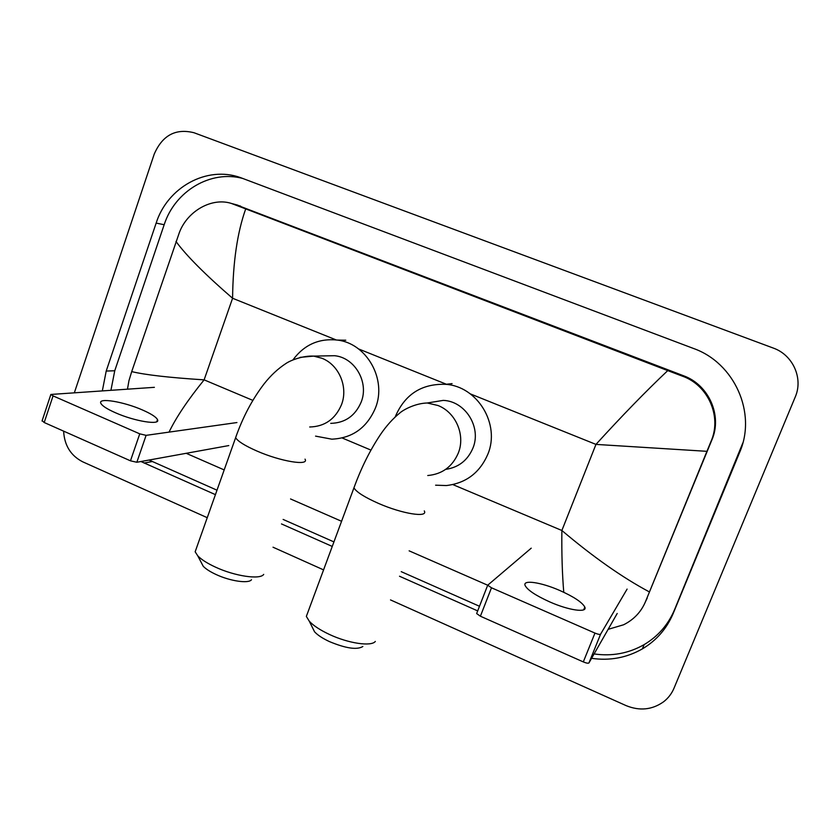 <?xml version="1.0" encoding="UTF-8"?>
<svg xmlns="http://www.w3.org/2000/svg" width="840" height="840" viewBox="0 0 840 840"><rect width="100%" height="100%" fill="white"/><g stroke="black" fill="none" stroke-linecap="round" stroke-linejoin="round"><path stroke-width="1.26" d="M74.445 392.501L154.256 154.046C162.446 135.272 175.707 128.173 194.019 132.741L773.367 348.096C792.96 354.984 803.46 378.409 795.218 397.036L674.016 688.191C671.738 693.599 668.283 698.114 663.653 701.736C652.207 709.863 639.681 711.154 626.073 705.611L390.516 599.918M207.249 517.692L82.698 461.811C70.791 455.69 64.428 445.473 63.609 431.13M323.579 569.888L273.021 547.207M591.581 658.319C609.725 660.954 626.65 657.815 642.359 648.9C656.45 640.5 666.708 628.719 673.155 613.557L739.62 452.445C756.987 413.007 734.465 362.828 693.378 348.421L240.324 177.544C206.672 165.491 167.444 187.352 156.146 223.094L106.208 371.06L102.375 390.684M140.931 461.517L215.428 494.644M281.484 523.929L332.252 546.43M399.504 576.24L477.687 610.9M243.023 178.521C210.683 169.628 174.909 191.121 164.178 224.721L114.755 370.755L110.964 390.128M594.09 653.929C611.993 656.513 628.677 653.404 644.165 644.606C658.056 636.311 668.188 624.687 674.53 609.735L742.896 442.774M149.069 460.047L217.004 490.193M283.122 519.435L333.931 541.905M401.237 571.662L479.493 606.27M645.141 602.48L711.911 439.856C722.495 415.558 708.76 384.772 683.476 375.732L235.662 204.593M563.766 592.284C562.233 574.182 561.603 553.591 561.876 530.492C593.355 557.12 622.545 577.605 649.446 591.958L645.529 601.566C641.203 611.856 633.896 619.595 623.616 624.771L608.139 629.339M531.226 548.174L487.694 585.218L409.132 550.841M341.565 521.283L290.556 498.96M224.196 469.928L186.197 453.306M127.481 389.067L128.971 380.625L131.702 371.606L179.487 232.208C187.792 210.641 212.195 197.179 231.441 203.459L245.721 208.898C237.353 232.25 232.974 262.038 232.585 298.263C205.128 274.491 186.26 255.549 175.991 241.469M649.446 591.958L706.933 451.322L595.959 444.402C622.062 415.758 645.992 391.156 667.748 370.608L245.721 208.898M667.748 370.608L682.311 376.12C708.025 385.024 722.012 416.378 711.102 441.168L706.933 451.322M131.702 371.606C145.278 374.881 169.417 377.632 204.12 379.858C187.877 399.903 176.19 417.322 169.04 432.117M549.853 601.954C568.974 610.438 587.643 613.032 584.819 607.078C582.204 602.312 573.846 596.778 559.745 590.468C541.139 582.267 522.406 579.442 525.126 585.522C527.52 590.09 535.763 595.571 549.853 601.954M617.211 613.462L588.956 662.907C588.242 663.505 586.362 663.17 583.307 661.909L594.972 633.087C598.028 634.337 599.907 634.694 600.6 634.158L627.102 589.092M480.396 616.214L476.648 613.557L487.694 585.218L491.495 587.79L480.396 616.214L583.307 661.909M491.495 587.79L594.972 633.087M362.838 646.506C357 650.076 345.828 648.417 329.312 641.54C322.539 638.358 317.625 635.114 314.548 631.785L312.249 627.165M307.976 612.014L306.348 616.403L309.288 621.222C313.467 625.706 320.208 630.126 329.522 634.494C348.516 643.429 371.312 646.748 375.333 641.434M445.641 469.382C458.588 467.471 467.691 460.362 472.952 448.046C481.677 427.245 465.318 401.153 443.268 400.386L428.505 402.78M395.262 416.871L395.535 416.115C405.163 394.128 421.89 383.534 445.704 384.332C477.477 386.337 500.504 424.158 487.862 454.188C479.808 472.784 465.98 483.231 446.366 485.552L435.603 485.195M251.475 579.736C248.714 583.821 230.234 581.175 216.048 574.497C210.126 571.746 205.853 568.995 203.217 566.244L201.169 562.327M196.549 547.869L195.153 551.786L197.747 555.817C201.327 559.534 207.175 563.273 215.313 567.053C234.853 576.219 260.19 579.894 263.708 574.392M330.719 423.36C345.125 422.961 355.299 415.832 361.221 401.971C369.159 382.211 354.848 357.536 334.541 355.709L325.857 355.877M293.024 359.793C304.248 344.705 319.053 338.131 337.428 340.074C366.733 343.403 387.03 379.239 375.501 407.852C366.996 427.76 352.433 438.197 331.81 439.173L315.567 436.128M115.448 412.755C134.768 421.397 160.954 425.492 157.49 419.622C156.093 416.987 151.137 413.794 142.622 410.046C123.963 401.741 97.608 397.31 100.842 403.316C102.155 405.867 107.027 409.017 115.448 412.755M228.774 445.578L136.836 462.263L130.473 460.824L139.745 433.839L146.108 435.351L236.933 422.552M154.392 387.324L50.852 394.454L53.057 395.892L44.205 422.52L130.473 460.824M44.205 422.52L42.157 420.651M53.057 395.892L139.745 433.839M452.865 484.596L561.876 530.492L595.959 444.402L470.337 393.887M252.84 400.376L204.12 379.858L232.585 298.263L336.105 339.895M358.522 348.915L446.922 384.468M342.153 437.976L370.933 450.093M164.178 224.721L156.146 223.094M740.061 450.912L739.62 452.445M674.53 609.735L673.155 613.557M152.208 461.538L144.113 463.04M114.755 370.755L106.208 371.06M647.22 598.08L645.529 601.566M240.629 206.126L234.014 204.351M683.476 375.732L682.311 376.12M711.911 439.856L711.102 441.168M600.6 634.158L588.956 662.907M427.76 475.524C442.229 474.191 452.413 466.683 458.325 453.002C465.602 435.057 455.784 412.282 437.913 405.479L427.245 402.99C415.306 403.305 403.515 409.71 399.913 412.913C392.899 418.614 386.463 425.754 380.604 434.343C370.062 450.093 361.179 467.933 353.945 487.851L355.036 484.88M424.274 510.919C428.484 517.976 402.402 513.923 378.504 503.412C364.602 497.249 356.412 492.062 353.945 487.851L306.348 616.403M309.708 426.993C324.744 426.584 335.349 419.118 341.534 404.596C348.401 386.957 338.94 364.749 321.877 358.25L313.645 356.108L299.995 357.378M305.036 459.144C309.445 466.147 280.76 461.528 256.82 450.986C244.787 445.673 237.72 441.231 235.631 437.671L236.597 434.931M146.108 435.351L136.836 462.263M644.165 644.606L642.359 648.9M237.867 205.18L231.441 203.459M583.737 609.767L584.819 607.078M314.548 631.785L309.288 621.222M443.268 400.386L427.245 402.99M445.704 384.332L452.078 383.607M203.217 566.244L197.747 555.817M334.541 355.709L313.645 356.108C303.041 355.541 290.556 360.297 285.999 363.468C278.072 368.603 270.774 375.396 264.117 383.849C252.242 399.357 242.75 417.302 235.631 437.671L195.153 551.786M337.428 340.074L345.765 340.211M156.776 421.669L157.49 419.622M50.852 394.454L42.032 421.029"/></g></svg>
